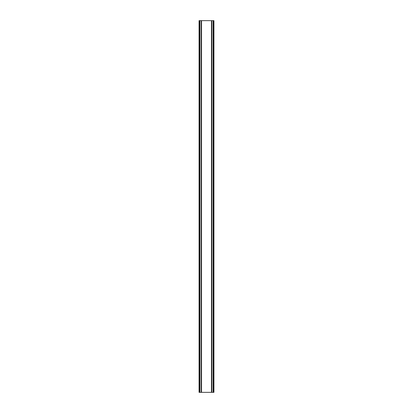 <?xml version="1.0" encoding="UTF-8"?>
<svg xmlns="http://www.w3.org/2000/svg" width="413" height="413" viewBox="0 0 413 413"><rect width="100%" height="100%" fill="white"/><g stroke="black" fill="none" stroke-linecap="round" stroke-linejoin="round"><path stroke-width="0.62" d="M213.077 20.65L211.807 20.65L211.807 392.35L211.807 20.65L199.066 20.65L199.066 392.35L213.934 392.35L213.934 20.65L213.077 20.65L213.077 392.35M201.193 20.65L201.198 392.35L201.193 20.65M199.066 20.65L199.066 392.35M201.539 20.65L201.539 392.35M211.461 20.65L211.461 392.35M213.934 20.65L213.934 392.35M199.159 20.65L199.159 392.35M199.737 20.65L199.737 392.35M199.923 20.65L199.923 392.35M201.286 20.65L201.286 392.35M211.714 20.65L211.714 392.35M213.263 20.65L213.263 392.35M213.841 20.65L213.841 392.35"/></g></svg>
